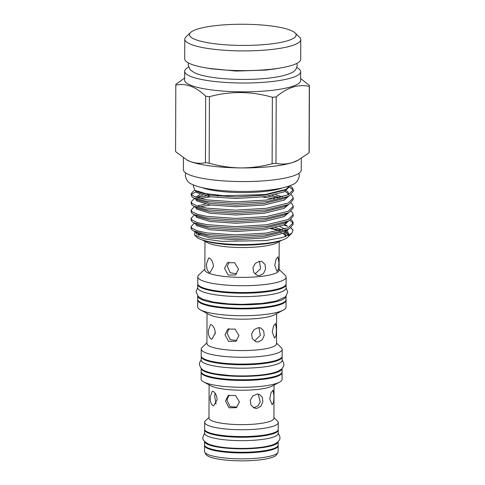<?xml version="1.0" encoding="UTF-8"?>
<svg xmlns="http://www.w3.org/2000/svg" width="485" height="485" viewBox="0 0 485 485"><rect width="100%" height="100%" fill="white"/><g stroke="black" fill="none" stroke-linecap="round" stroke-linejoin="round"><path stroke-width="0.73" d="M295.044 32.877L299.566 37.254A57.988 11.513 -179.8 0 1 300.761 39.594A57.988 11.513 -179.8 0 1 270.278 49.615A57.988 11.513 -179.8 0 1 184.791 39.188A57.988 11.513 -179.8 0 1 185.998 36.86L190.556 32.513A53.35 10.591 -179.8 0 1 217.486 25.432A53.35 10.591 -179.8 0 1 295.044 32.877A53.35 10.591 -179.8 0 1 268.096 44.25A53.35 10.591 -179.8 0 1 210.908 43.226A53.35 10.591 -179.8 0 1 190.556 32.513M184.791 39.188L184.718 58.897A57.988 11.513 0.2 0 0 191.66 64.39A57.988 11.513 0.2 0 0 204.718 67.676A57.988 11.513 0.2 0 0 270.212 69.331A57.988 11.513 0.2 0 0 280.633 67.936A57.988 11.513 0.2 0 0 300.694 59.303L300.761 39.594M296.826 67.573A57.988 11.513 -179.8 0 1 300.651 71.707A57.988 11.513 -179.8 0 1 270.169 81.735A57.988 11.513 -179.8 0 1 191.617 76.794A57.988 11.513 -179.8 0 1 184.676 71.301A57.988 11.513 -179.8 0 1 188.532 67.197M301.276 158.443L301.233 170.083A58.915 11.695 -179.8 0 1 270.266 180.268A58.915 11.695 -179.8 0 1 183.409 169.671L183.445 157.94M309.181 151.95A66.803 13.265 -179.8 0 1 309.188 152.005A66.803 13.265 -179.8 0 1 309.054 152.823L297.523 160.535A58.915 11.695 -179.8 0 1 292.503 162.548A58.915 11.695 -179.8 0 1 270.315 166.628A58.915 11.695 -179.8 0 1 240.633 167.919A58.915 11.695 -179.8 0 1 190.502 161.608A58.915 11.695 -179.8 0 1 187.186 160.147L175.582 151.593A66.803 13.265 -179.8 0 1 175.582 151.538A66.803 13.265 -179.8 0 1 175.582 151.49M282.622 187.859A45.578 9.051 -179.8 0 1 263.888 191.557A45.578 9.051 -179.8 0 1 201.899 187.58M194.727 223.288L193.576 223.888L191.096 226.58L191.921 228.174L197.201 230.769L206.883 232.909L235.304 234.892L266.332 233.055L288.12 227.774L293.164 222.815L292.34 220.754L290.994 219.499M191.096 226.58L191.09 228.199L191.914 229.793L193.551 230.921L206.877 234.528L235.298 236.51L266.332 234.673L288.114 229.393L289.06 228.92L293.158 224.434L293.164 222.815M194.843 190.296L193.691 190.902L191.211 193.594L192.036 195.182L197.316 197.777L206.998 199.917L235.419 201.905L266.447 200.062L288.236 194.782L293.279 189.823L292.455 187.768L289.921 185.719M196.686 191.284L191.423 194.406M191.211 193.594L191.205 195.212L192.03 196.801L193.667 197.928L206.992 201.536L235.413 203.524L266.447 201.681L288.229 196.401L289.175 195.934L293.273 191.442L293.279 189.823M210.175 195.2L197.195 197.741M194.812 198.541L193.667 199.147L191.181 201.839L192.005 203.427L197.286 206.028L206.968 208.168L235.389 210.15L266.423 208.308L288.205 203.027L293.249 198.074L292.425 196.013L291.085 194.758M217.995 196.049L217.48 196.092M210.326 196.801L200.105 198.559M197.189 199.359L196.789 199.487M191.181 201.839L191.175 203.458L191.999 205.046L193.642 206.18L206.962 209.787L235.383 211.769L266.417 209.926L288.199 204.646L289.151 204.179L293.243 199.693L293.249 198.074M205.307 204.143L197.165 205.986M194.782 206.792L193.636 207.398L191.151 210.09L191.975 211.678L197.262 214.273L206.937 216.413L235.364 218.395L266.392 216.559L288.175 211.278L293.225 206.319L292.4 204.264L291.055 203.003M210.302 205.046L200.075 206.804M191.151 210.09L191.145 211.709L191.969 213.297L193.612 214.425L206.931 218.032L235.358 220.02L266.386 218.177L288.175 212.897L289.121 212.424L293.219 207.938L293.225 206.319M194.758 215.037L193.606 215.643L191.12 218.335L191.951 219.923L197.231 222.518L206.907 224.664L235.334 226.647L266.362 224.804L288.151 219.523L293.195 214.57L292.37 212.509L291.024 211.248M191.12 218.335L191.114 219.954L191.945 221.542L193.582 222.676L206.901 226.283L235.328 228.265L266.356 226.422L288.145 221.142L289.09 220.675L293.189 216.189L293.195 214.57M293.152 190.635L292.449 189.386L289.096 186.877M278.081 198.019L268.26 196.164M274.255 198.82L262.391 196.995M293.037 223.627L292.334 222.373L289.763 220.305M298.578 159.977L292.503 162.548C286.877 164.233 281.373 164.5 275.977 163.348L276.207 96.873A66.803 13.265 -179.8 0 1 274.298 97.079A66.803 13.265 -179.8 0 1 272.358 97.273L272.121 163.748C261.797 166.531 251.303 167.919 240.633 167.919C229.932 167.719 219.45 166.137 209.18 163.172A66.803 13.265 -179.8 0 1 205.452 162.699C200.59 163.754 195.607 163.39 190.502 161.608L186.67 159.868M275.977 163.348A66.803 13.265 -179.8 0 1 274.067 163.554A66.803 13.265 -179.8 0 1 272.121 163.748M300.651 71.707L300.621 80.51A57.988 11.513 -179.8 0 1 270.139 90.537A57.988 11.513 -179.8 0 1 184.646 80.104L184.676 71.301M184.652 78.073L175.946 84.251A66.803 13.265 -179.8 0 0 175.812 85.063L175.582 151.538M175.582 151.593L175.819 85.117A66.803 13.265 -179.8 0 1 175.812 85.063M175.819 85.117C185.816 82.953 195.77 86.657 205.682 96.224L205.452 162.699M209.18 163.172L209.411 96.691A66.803 13.265 -179.8 0 1 205.682 96.224M209.411 96.691C230.326 91.01 251.309 91.204 272.358 97.273M193.897 185.1L193.212 185.755L194.982 190.369L205.998 193.654L223.652 195.71L265.107 194.546L285.986 189.38L289.496 185.876M290.751 227.901A51.028 10.13 -179.8 0 1 293.031 230.326L291.843 233.243L287.514 237.371A46.39 9.209 -179.8 0 1 264.095 243.531A46.39 9.209 -179.8 0 1 196.655 237.056L194.618 235.086L194.934 231.569M291.843 233.243L282.585 237.492L265.847 240.578L221.596 241.348L203.936 238.838L194.618 235.086M285.071 236.728A43.608 8.657 0.2 0 0 285.701 235.273A43.608 8.657 0.2 0 0 284.798 233.515A43.608 8.657 0.2 0 0 284.222 233.024M284.798 233.515L285.028 233.734A43.838 8.706 -179.8 0 1 285.61 236.541M279.239 230.708A43.608 8.657 0.2 0 0 270.769 228.696M286.077 284.265A44.183 8.772 -179.8 0 1 286.108 284.604L286.095 288.011A44.183 8.772 -179.8 0 1 262.864 295.65A44.183 8.772 -179.8 0 1 197.722 287.708L197.734 284.295A44.183 8.772 -179.8 0 1 197.771 283.955M286.108 284.604A44.183 8.772 -179.8 0 1 262.876 292.243A44.183 8.772 -179.8 0 1 197.734 284.295M262.828 307.248A44.183 8.772 -179.8 0 1 197.68 299.3L197.692 295.941A44.183 8.772 -179.8 0 0 262.84 303.834A44.183 8.772 -179.8 0 0 286.065 296.25L286.053 299.609A44.183 8.772 -179.8 0 1 262.828 307.248M282.106 356.542A40.473 8.033 -179.8 0 1 282.143 356.881L282.131 360.294A40.473 8.033 -179.8 0 1 260.851 367.291A40.473 8.033 -179.8 0 1 201.184 360.009L201.196 356.596A40.473 8.033 -179.8 0 1 201.233 356.257M282.143 356.881A40.473 8.033 -179.8 0 1 260.863 363.877A40.473 8.033 -179.8 0 1 201.196 356.596M201.16 368.315A40.473 8.033 -179.8 0 0 260.827 375.475A40.473 8.033 -179.8 0 0 282.1 368.6L282.088 371.886A40.473 8.033 -179.8 0 1 260.815 378.882A40.473 8.033 -179.8 0 1 201.142 371.601L201.154 368.309M204.646 429.474A36.811 7.305 0.2 0 0 204.603 429.813L204.591 433.22A36.811 7.305 0.2 0 0 258.863 439.84A36.811 7.305 0.2 0 0 278.208 433.481L278.22 430.068A36.811 7.305 0.2 0 0 278.184 429.728M204.603 429.813A36.811 7.305 0.2 0 0 258.875 436.433A36.811 7.305 0.2 0 0 278.22 430.068M204.549 444.818A36.811 7.305 0.2 0 0 258.82 451.438A36.811 7.305 0.2 0 0 278.172 445.072L278.184 441.714A36.811 7.305 0.2 0 1 258.832 448.025A36.811 7.305 0.2 0 1 204.561 441.459L204.549 444.818M278.129 445.412A36.811 7.305 -179.8 0 1 278.166 445.751L278.147 451.662A36.811 7.305 -179.8 0 1 277.893 452.517L276.553 454.754A35.472 7.045 -179.8 0 1 247.962 460.75A35.472 7.045 -179.8 0 1 210.102 457.046A35.472 7.045 -179.8 0 1 206.101 454.512L204.779 452.262A36.811 7.305 -179.8 0 1 204.531 451.408L204.549 445.497A36.811 7.305 -179.8 0 1 204.591 445.157M277.893 452.517A36.811 7.305 -179.8 0 1 248.223 458.737A36.811 7.305 -179.8 0 1 208.932 454.894A36.811 7.305 -179.8 0 1 204.779 452.262M278.166 445.751A36.811 7.305 -179.8 0 1 250.351 452.741A36.811 7.305 -179.8 0 1 208.95 448.983A36.811 7.305 -179.8 0 1 204.549 445.497M273.928 417.64L277.493 421.083A36.811 7.305 -179.8 0 1 278.251 422.568A36.811 7.305 -179.8 0 1 250.43 429.552A36.811 7.305 -179.8 0 1 209.035 425.794A36.811 7.305 -179.8 0 1 204.628 422.308A36.811 7.305 -179.8 0 1 205.397 420.834L208.987 417.415M278.251 422.568L278.226 429.389A36.811 7.305 -179.8 0 1 250.405 436.373A36.811 7.305 -179.8 0 1 209.011 432.614A36.811 7.305 -179.8 0 1 204.603 429.128L204.628 422.308M274.043 385.054L273.928 418.3A32.471 6.444 -179.8 0 1 249.387 424.466A32.471 6.444 -179.8 0 1 212.866 421.15A32.471 6.444 -179.8 0 1 208.98 418.076L209.096 384.829M282.052 372.225A40.473 8.033 -179.8 0 1 282.088 372.565L282.064 379.385A40.473 8.033 -179.8 0 1 279.481 382.198L271.976 386.145A32.471 6.444 -179.8 0 1 243.767 390.213A32.471 6.444 -179.8 0 1 212.988 386.733A32.471 6.444 -179.8 0 1 211.157 385.933L203.676 381.931A40.473 8.033 -179.8 0 1 201.117 379.106L201.142 372.286A40.473 8.033 -179.8 0 1 201.178 371.946M212.921 405.648C211.06 404.417 210.157 401.574 210.211 397.118L212.23 391.213L212.97 391.322C215.316 392.504 216.71 395.299 217.147 399.695L213.733 405.751L212.921 405.648M279.481 382.198A40.473 8.033 -179.8 0 1 244.319 387.272A40.473 8.033 -179.8 0 1 205.955 382.938A40.473 8.033 -179.8 0 1 203.676 381.931M282.088 372.565A40.473 8.033 -179.8 0 1 251.497 380.252A40.473 8.033 -179.8 0 1 205.979 376.117A40.473 8.033 -179.8 0 1 201.142 372.286M276.511 343.083L281.336 347.751A40.473 8.033 -179.8 0 1 282.167 349.382A40.473 8.033 -179.8 0 1 251.582 357.063A40.473 8.033 -179.8 0 1 206.064 352.928A40.473 8.033 -179.8 0 1 201.22 349.097A40.473 8.033 -179.8 0 1 202.063 347.472L206.925 342.84M282.167 349.382L282.143 356.202A40.473 8.033 -179.8 0 1 251.557 363.883A40.473 8.033 -179.8 0 1 206.04 359.749A40.473 8.033 -179.8 0 1 201.196 355.917L201.22 349.097M276.614 313.643L276.505 343.792A34.793 6.905 -179.8 0 1 250.212 350.394A34.793 6.905 -179.8 0 1 211.084 346.842A34.793 6.905 -179.8 0 1 206.919 343.55L207.028 313.401M286.017 299.948A44.183 8.772 -179.8 0 1 286.053 300.288L286.029 307.108A44.183 8.772 -179.8 0 1 283.21 310.176L274.395 314.807A34.793 6.905 -179.8 0 1 244.173 319.172A34.793 6.905 -179.8 0 1 211.193 315.444A34.793 6.905 -179.8 0 1 209.235 314.583L200.457 309.891A44.183 8.772 -179.8 0 1 197.656 306.799L197.68 299.979A44.183 8.772 -179.8 0 1 197.716 299.639M211.114 339.021C209.235 337.796 208.314 334.953 208.356 330.503L210.417 324.592L211.163 324.701C213.491 325.884 214.867 328.678 215.285 333.08L211.927 339.124L211.114 339.021M283.21 310.176A44.183 8.772 -179.8 0 1 244.822 315.717A44.183 8.772 -179.8 0 1 202.942 310.988A44.183 8.772 -179.8 0 1 200.457 309.891M286.053 300.288A44.183 8.772 -179.8 0 1 252.661 308.678A44.183 8.772 -179.8 0 1 202.966 304.168A44.183 8.772 -179.8 0 1 197.68 299.979M279.087 269.387L285.222 275.322A44.183 8.772 -179.8 0 1 286.132 277.105A44.183 8.772 -179.8 0 1 252.74 285.489A44.183 8.772 -179.8 0 1 203.045 280.979A44.183 8.772 -179.8 0 1 197.759 276.796A44.183 8.772 -179.8 0 1 198.686 275.019L204.864 269.133M286.132 277.105L286.108 283.919A44.183 8.772 -179.8 0 1 252.715 292.31A44.183 8.772 -179.8 0 1 203.021 287.799A44.183 8.772 -179.8 0 1 197.734 283.616L197.759 276.796M279.184 241.621L279.081 270.145A37.115 7.366 -179.8 0 1 251.036 277.19A37.115 7.366 -179.8 0 1 209.302 273.401A37.115 7.366 -179.8 0 1 204.858 269.884L204.961 241.366M281.827 240.233L276.82 242.864A37.115 7.366 -179.8 0 1 244.579 247.52A37.115 7.366 -179.8 0 1 209.405 243.543A37.115 7.366 -179.8 0 1 207.313 242.621L202.324 239.954M209.302 272.443C207.41 271.218 206.477 268.381 206.501 263.931L208.605 258.014L209.35 258.123C211.672 259.311 213.03 262.106 213.43 266.507L210.114 272.546L209.302 272.443M281.318 240.396A43.608 8.657 -179.8 0 1 243.009 245.143A43.608 8.657 -179.8 0 1 203.7 240.463A43.608 8.657 -179.8 0 1 202.833 240.123M198.826 235.255A43.608 8.657 -179.8 0 1 201.051 233.418M198.941 233.728A43.608 8.657 0.2 0 0 198.486 234.964A43.608 8.657 0.2 0 0 198.492 235.11M269.745 398.809L271.024 392.771L273.061 390.183L273.94 396.045L273.625 402.144L272.146 404.769L269.745 398.809M225.452 401.071L228.271 395.517L235.504 395.481L239.444 401.95L236.31 407.715L229.017 407.788L225.452 401.071M229.029 395.087L226.925 400.095L230.096 406.594L237.001 407.194M215.025 393.099L214.74 396.651L216.025 404.005M272.255 332.116L273.498 326.072L275.522 323.489L276.45 329.351L276.104 335.45L274.601 338.075L272.255 332.116M225.004 334.686L227.829 329.121L235.067 329.085L238.996 335.565L235.874 341.325L228.581 341.398L225.004 334.686M228.975 328.533L227.162 333.262L230.169 339.633L236.862 340.531M274.752 265.471L275.971 259.426L277.978 256.838L278.948 262.706L278.578 268.805L277.062 271.424L274.752 265.471M224.555 268.344L227.392 262.773L234.631 262.737L238.553 269.223L235.431 274.977L228.15 275.05L224.555 268.344M228.932 262.046L227.392 266.471L230.242 272.715L236.71 273.892M253.182 407.503L254.546 407.533L258.19 405.696L260.263 401.762L258.159 394.087M256.959 394.087L259.42 394.378L262.33 397.209L262.852 401.883L260.833 406.309L256.911 408.412L254.328 408.073L250.921 405.06L250.26 400.325L252.727 396.069L256.959 394.087M254.777 340.694L260.403 335.287L258.857 327.63M258.293 327.666L260.76 327.957L263.682 330.794L264.216 335.468L262.173 339.888L258.244 341.986L255.668 341.652L252.279 338.639L251.618 333.91L254.073 329.648L258.293 327.666M255.013 273.91L260.53 268.86L259.517 261.294M259.627 261.282L262.094 261.579L265.034 264.422L265.568 269.096L263.519 273.51L259.578 275.607L257.001 275.274L253.631 272.267L252.976 267.538L255.413 263.27L259.627 261.282M214.976 330.437L215.249 333.91M280.475 232.503A43.608 8.657 -179.8 0 1 281.076 232.739M282.949 233.594A43.608 8.657 -179.8 0 1 285.562 235.952M198.268 235.001A43.838 8.706 -179.8 0 1 198.905 233.709M272.188 228.441L280.494 230.393M285.447 232.382L288.32 235.455M288.969 235.146L287.478 230.896M285.016 229.023L279.742 226.519M283.652 225.058A51.028 10.13 -179.8 0 1 287.647 226.38M276.207 96.873C287.211 87.5 298.239 83.99 309.284 86.342L309.054 152.823M300.627 78.534L309.418 85.475A66.803 13.265 -179.8 0 1 309.418 85.53A66.803 13.265 -179.8 0 1 309.284 86.342M293.031 230.326L290.97 227.744M286.617 225.41L284.556 224.628M280.633 67.936L273.928 69.064A47.748 9.482 -179.8 0 1 272.788 69.252M212.557 69.04A47.748 9.482 -179.8 0 1 211.418 68.846L204.718 67.676M195.625 231.842L196.292 233.746L209.944 238.002L235.88 239.735L264.198 237.983L284.077 233.097L288.593 229.162M195.607 223.755L196.322 225.501L209.975 229.751L235.91 231.49L264.228 229.738L284.107 224.846L288.617 220.917M195.637 215.51L196.352 217.256L210.005 221.506L235.94 223.245L264.252 221.487L284.131 216.601L288.648 212.679M195.661 207.259L196.376 209.005L210.029 213.254L235.971 214.994L264.283 213.242L284.161 208.35L288.672 204.427M280.063 197.54L272.061 195.479M202.584 195.231L197.856 196.94M195.691 199.014L196.407 200.76L210.06 205.01L235.995 206.749L264.313 204.997L284.192 200.105L288.702 196.183M195.722 190.769L196.437 192.509L210.09 196.764L236.025 198.498L264.343 196.746L284.222 191.86L288.824 187.252M288.654 235.304L287.902 233.291L284.998 231.06M282.422 229.86L275.492 227.689M196.261 232.079L197.734 233.158L209.95 236.425L235.886 238.165L264.204 236.407L284.083 231.521L286.659 230.023M286.32 223.603L285.028 222.815M193.582 222.676L197.759 224.907L209.981 228.174L235.916 229.914L264.228 228.162L284.113 223.27L289.09 220.675M193.612 214.425L197.789 216.662L210.005 219.929L235.946 221.669L264.258 219.917L284.137 215.025L289.121 212.424M193.642 206.18L197.819 208.417L210.035 211.684L235.971 213.418L264.289 211.666L284.168 206.78L289.151 204.179M282.537 196.868L275.607 194.697M200.038 194.436L195.758 197.243M193.667 197.928L197.85 200.166L210.066 203.433L236.001 205.173L264.319 203.421L284.198 198.529L289.175 195.934M288.727 194.546L288.048 192.054L286.435 190.617M196.71 191.169L197.874 191.921L210.096 195.188L236.031 196.922L264.343 195.17L284.228 190.284L285.986 189.38M204.591 433.172L202.815 437.306C202.445 439.659 204.458 441.938 208.847 444.151C218.729 448.195 241.221 449.365 258.147 447.625C264.834 446.94 270.078 445.861 273.879 444.375L277.553 442.296C279.348 440.471 280.148 438.901 279.96 437.579L279.59 435.56L278.208 433.426M282.131 360.173L283.622 362.677L283.883 364.387C284.168 365.405 283.41 366.969 281.603 369.079L277.747 371.377C273.576 373.068 267.708 374.299 260.142 375.069C250.442 376.039 240.372 376.196 229.932 375.542L216.001 373.947C211.69 373.201 208.18 372.256 205.458 371.11C202.251 370.255 200.232 367.921 199.408 364.096L199.674 362.386L201.184 359.888M208.659 68.367L236.086 71.071L266.156 70.082L276.692 68.603M188.55 63.032L188.18 65.111L190.253 69.907L194.643 72.835C197.856 74.302 202.106 75.539 207.392 76.527C223.088 79.588 248.102 80.316 267.005 78.297C277.444 77.23 285.332 75.521 290.679 73.168C294.413 71.847 296.59 69.288 297.196 65.493L296.838 63.414M185.694 172.915L185.288 175.358C186.125 180.147 188.61 183.221 192.739 184.585C196.17 186.155 200.62 187.446 206.076 188.465C222.245 191.617 247.817 192.351 267.223 190.284C277.935 189.198 286.126 187.416 291.8 184.93C295.941 183.597 298.445 180.535 299.312 175.758L298.924 173.309M286.095 287.957L287.726 292.176L285.507 296.826L276.044 301.094L262.1 303.416L242.185 304.362L228.471 303.883L213.388 302.1L202.451 299.112L198.28 296.547L196.061 291.709L197.722 287.654M309.418 85.53L309.188 152.005M286.617 230.035L289.06 228.92M285.138 191.399L287.55 193.151L288.332 194.734M196.758 191.187L194.982 190.369M197.734 233.158L193.551 230.921"/></g></svg>
